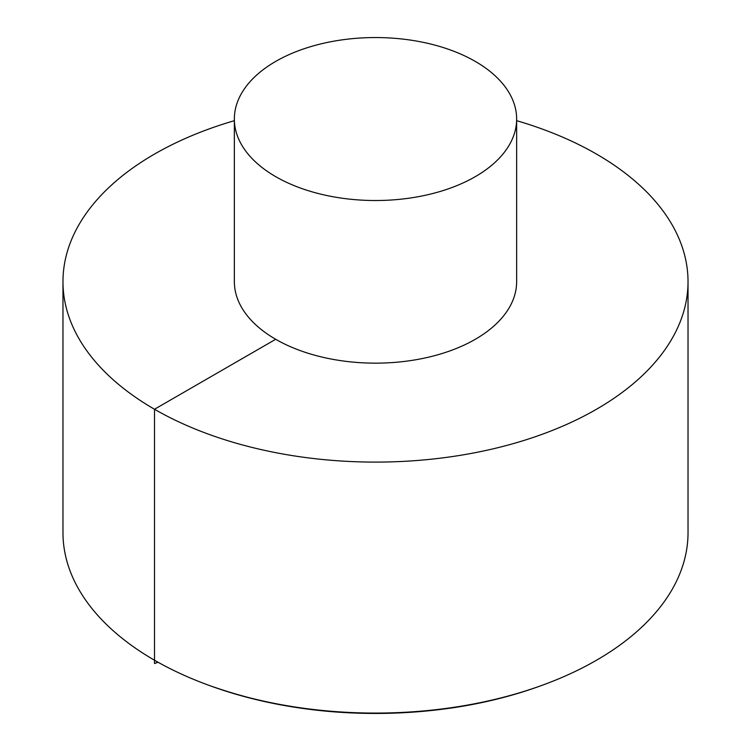 <?xml version="1.0" encoding="UTF-8"?>
<svg xmlns="http://www.w3.org/2000/svg" width="751" height="751" viewBox="0 0 751 751"><rect width="100%" height="100%" fill="white"/><g stroke="black" fill="none" stroke-linecap="round" stroke-linejoin="round"><path stroke-width="1.13" d="M234.359 120.676A312.529 180.437 0 0 0 62.971 281.663L62.971 532.647A312.529 180.437 0 0 0 154.509 660.232A312.529 180.437 0 0 0 207.229 684.696A312.529 180.437 0 0 0 543.771 684.696A312.529 180.437 0 0 0 688.029 532.647L688.029 281.663A312.529 180.437 0 0 0 516.641 120.676M62.971 281.663A312.529 180.437 0 0 0 154.509 409.257A312.529 180.437 0 0 0 495.097 448.366A312.529 180.437 0 0 0 688.029 281.663M234.359 119.033L234.359 281.663A141.141 81.483 0 0 0 275.701 339.283A141.141 81.483 0 0 0 429.516 356.95A141.141 81.483 0 0 0 516.641 281.663L516.641 119.033A141.141 81.483 0 0 0 375.5 37.55A141.141 81.483 0 0 0 234.359 119.033A141.141 81.483 0 0 0 275.701 176.654A141.141 81.483 0 0 0 429.516 194.321A141.141 81.483 0 0 0 516.641 119.033M275.701 339.283L154.509 409.257L154.509 663.508L158.067 662.26M543.771 684.696L541.931 685.372A309.121 178.466 180 0 1 209.069 685.372L207.229 684.696M541.931 685.372C514.238 695.567 484.573 703.039 452.956 707.789C366.469 719.899 285.173 712.427 209.069 685.372"/></g></svg>
